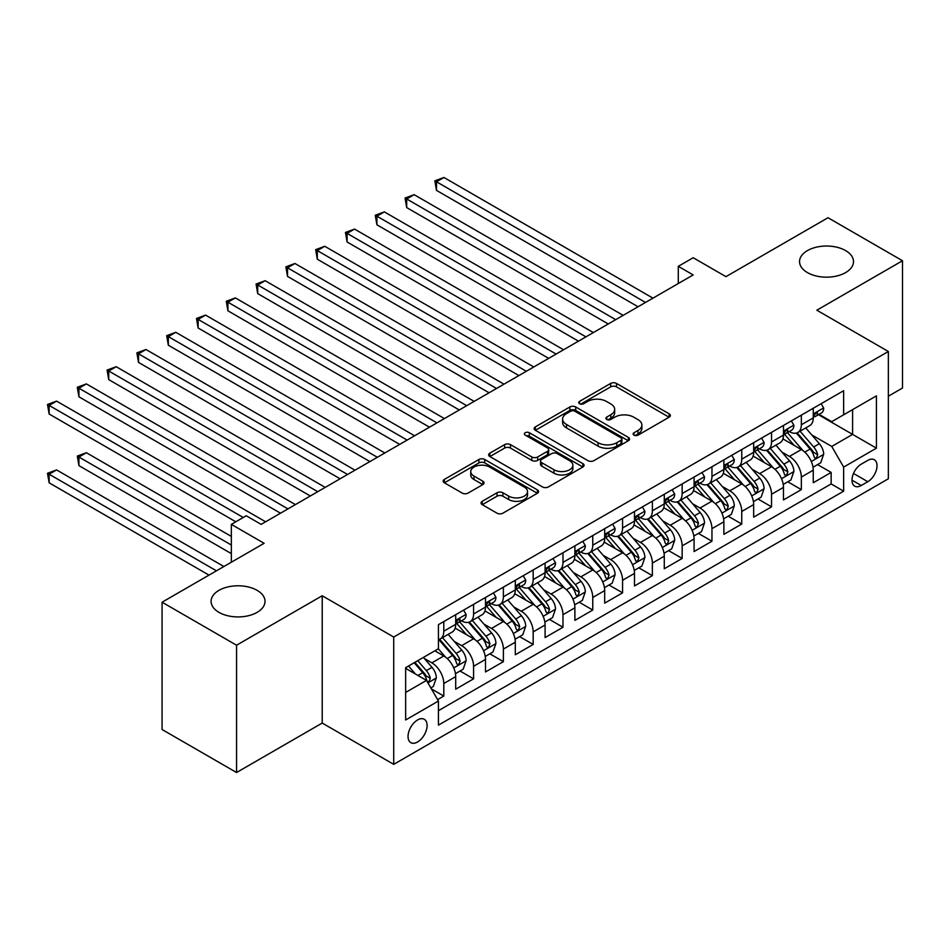 <?xml version="1.0" encoding="UTF-8"?>
<svg xmlns="http://www.w3.org/2000/svg" width="950" height="950" viewBox="0 0 950 950"><rect width="100%" height="100%" fill="white"/><g stroke="black" fill="none" stroke-linecap="round" stroke-linejoin="round"><path stroke-width="1.43" d="M633.971 435.136A2.897 1.674 0 0 0 638.068 435.136L669.144 417.192A4.133 2.387 0 0 0 670.356 415.506A4.133 2.387 0 0 0 669.144 413.82L616.502 383.432A4.133 2.387 0 0 0 610.648 383.432L579.571 401.363A2.897 1.674 0 0 0 578.728 402.551A2.897 1.674 0 0 0 579.571 403.726A2.897 1.674 0 0 0 583.668 403.726L587.694 401.411A13.241 7.636 0 0 1 606.409 401.411L610.791 403.94A13.241 7.636 0 0 1 614.674 409.343A13.241 7.636 0 0 1 610.791 414.746L606.777 417.074A2.897 1.674 0 0 0 605.922 418.249A2.897 1.674 0 0 0 606.777 419.437A2.897 1.674 0 0 0 610.862 419.437L614.887 417.109A13.241 7.636 0 0 1 633.602 417.109L637.996 419.651A13.241 7.636 0 0 1 641.867 425.054A13.241 7.636 0 0 1 637.996 430.457L633.971 432.772A2.897 1.674 0 0 0 633.127 433.96A2.897 1.674 0 0 0 633.971 435.136L633.971 432.772M257.118 590.342A26.968 15.568 0 0 0 227.727 586.969A26.968 15.568 0 0 0 211.078 601.35A26.968 15.568 0 0 0 218.975 612.358A26.968 15.568 0 0 0 248.366 615.742A26.968 15.568 0 0 0 265.014 601.35A26.968 15.568 0 0 0 257.118 590.342M845.595 250.586A26.968 15.568 0 0 0 816.204 247.214A26.968 15.568 0 0 0 799.556 261.594A26.968 15.568 0 0 0 807.453 272.614A26.968 15.568 0 0 0 836.843 275.987A26.968 15.568 0 0 0 853.492 261.594A26.968 15.568 0 0 0 845.595 250.586M417.572 741.986A13.49 7.79 120 0 0 426.372 730.099A13.49 7.79 120 0 0 424.306 719.293A13.49 7.79 120 0 0 417.572 719.969A13.49 7.79 120 0 0 408.761 731.844A13.49 7.79 120 0 0 410.827 742.651A13.49 7.79 120 0 0 417.572 741.986M482.256 501.291A4.133 2.387 0 0 0 481.044 502.978A4.133 2.387 0 0 0 482.256 504.664L497.028 513.19A4.133 2.387 0 0 0 502.871 513.19L537.379 493.264A4.133 2.387 0 0 0 538.591 491.577A4.133 2.387 0 0 0 537.379 489.891L484.738 459.491A4.133 2.387 0 0 0 478.895 459.491L444.374 479.418A4.133 2.387 0 0 0 443.163 481.104A4.133 2.387 0 0 0 444.374 482.802L462.223 493.098A4.133 2.387 0 0 0 468.065 493.098L482.838 484.571A4.133 2.387 0 0 0 484.049 482.885A4.133 2.387 0 0 0 482.838 481.199L473.991 476.081A11.068 6.389 0 0 1 470.749 471.568A11.068 6.389 0 0 1 477.577 465.666A11.068 6.389 0 0 1 489.642 467.056L524.293 487.065A11.068 6.389 0 0 1 527.535 491.577A11.068 6.389 0 0 1 520.707 497.479A11.068 6.389 0 0 1 508.654 496.09L502.871 492.765A4.133 2.387 0 0 0 497.028 492.765L482.256 501.291L482.256 504.664M888.345 396.209L902.5 388.039L902.5 260.739L828.008 217.728L725.954 276.652L693.179 257.735L678.288 266.332L693.179 274.93L261.143 524.376L246.24 515.767L231.337 524.376L231.337 562.222M236.562 645.216L236.562 772.516L322.216 723.057L322.216 595.757L236.562 645.216L162.07 602.217L264.124 543.293L231.337 524.376M322.216 595.757L393.728 637.046L888.345 351.488L888.345 478.788L393.728 764.346L393.728 637.046M902.5 260.739L816.834 310.199L888.345 351.488M587.979 460.679A4.133 2.387 0 0 0 593.833 460.679L628.342 440.753A4.133 2.387 0 0 0 629.553 439.066A4.133 2.387 0 0 0 628.342 437.38L575.7 406.98A4.133 2.387 0 0 0 569.846 406.98L535.337 426.906A4.133 2.387 0 0 0 534.126 428.593A4.133 2.387 0 0 0 535.337 430.279L587.979 460.679M526.407 435.765A2.897 1.674 0 0 1 529.34 436.169L529.34 432.737L582.861 463.636A4.133 2.387 0 0 1 584.072 465.322A4.133 2.387 0 0 1 582.861 467.008L548.352 486.934A4.133 2.387 0 0 1 542.497 486.934L489.856 456.546L489.856 453.162A4.133 2.387 0 0 0 488.644 454.848A4.133 2.387 0 0 0 489.856 456.546M489.856 453.162L504.628 444.636A4.133 2.387 0 0 1 510.483 444.636L531.822 456.962A4.133 2.387 0 0 0 537.676 456.962L547.473 451.309A4.133 2.387 0 0 0 548.684 449.623A4.133 2.387 0 0 0 547.473 447.925L525.243 435.1A2.897 1.674 0 0 1 524.4 433.912A2.897 1.674 0 0 1 526.181 432.369A2.897 1.674 0 0 1 529.34 432.737M236.562 772.516L162.07 729.517L162.07 602.217M437.606 699.627L443.793 696.053L431.419 688.916M424.389 658.528L431.87 662.851A16.851 9.726 60 0 1 443.793 683.501L455.703 676.614L455.703 689.178L473.587 678.846L460.026 671.021M454.183 641.333L461.664 645.656A16.851 9.726 60 0 1 473.587 666.294L485.497 659.407L485.497 671.971L503.381 661.651L489.82 653.826M483.978 624.126L491.459 628.449A16.851 9.726 60 0 1 503.381 649.087L515.304 642.212L515.304 654.764L533.176 644.444L519.614 636.619M513.772 606.931L521.253 611.242A16.851 9.726 60 0 1 533.176 631.893L545.098 625.005L545.098 637.569L562.97 627.249L549.421 619.412M543.578 589.724L551.059 594.047A16.851 9.726 60 0 1 562.97 614.686L574.893 607.81L574.893 620.362L592.764 610.043L579.215 602.217M573.372 572.518L580.854 576.84A16.851 9.726 60 0 1 592.764 597.479L604.687 590.603L604.687 603.155L622.571 592.836L609.009 585.01M603.167 555.322L610.648 559.633A16.851 9.726 60 0 1 622.571 580.284L634.481 573.396L634.481 585.96L652.365 575.641L638.804 567.803M632.961 538.116L640.443 542.438A16.851 9.726 60 0 1 652.365 563.077L664.276 556.201L664.276 568.753L682.159 558.434L668.598 550.608M662.756 520.909L670.237 525.231A16.851 9.726 60 0 1 682.159 545.87L694.082 538.994L694.082 551.546L711.954 541.227L698.393 533.401M692.55 503.714L700.031 508.024A16.851 9.726 60 0 1 711.954 528.675L723.876 521.788L723.876 534.351L741.748 524.032L728.187 516.206M722.356 486.507L729.826 490.829A16.851 9.726 60 0 1 741.748 511.468L753.671 504.593L753.671 517.144L771.543 506.825L757.993 498.999M752.151 469.3L759.632 473.622A16.851 9.726 60 0 1 771.543 494.261L783.465 487.386L783.465 499.949L801.337 489.618L801.337 477.066A16.851 9.726 -120 0 0 789.426 456.416L781.945 452.105M787.788 481.793L801.337 489.618M455.703 676.614A16.851 9.726 -120 0 0 443.793 655.975L434.851 650.809M485.497 659.407A16.851 9.726 -120 0 0 473.587 638.768L455.157 628.128M515.304 642.212A16.851 9.726 -120 0 0 503.381 621.561L484.951 610.933M545.098 625.005A16.851 9.726 -120 0 0 533.176 604.366L514.746 593.726M574.893 607.81A16.851 9.726 -120 0 0 562.97 587.159L544.552 576.519M604.687 590.603A16.851 9.726 -120 0 0 592.764 569.964L574.346 559.324M634.481 573.396A16.851 9.726 -120 0 0 622.571 552.758L604.141 542.117M664.276 556.201A16.851 9.726 -120 0 0 652.365 535.551L633.935 524.911M694.082 538.994A16.851 9.726 -120 0 0 682.159 518.356L663.729 507.716M723.876 521.788A16.851 9.726 -120 0 0 711.954 501.149L693.524 490.509M753.671 504.593A16.851 9.726 -120 0 0 741.748 483.942L723.318 473.302M783.465 487.386A16.851 9.726 -120 0 0 771.543 466.747L753.124 456.107M867.789 460.382L861.234 464.158A13.062 7.541 120 0 0 852.696 475.677A13.062 7.541 120 0 0 854.703 486.139A13.062 7.541 120 0 0 861.234 485.497L867.789 481.709A13.062 7.541 120 0 0 876.316 470.202A13.062 7.541 120 0 0 874.321 459.729A13.062 7.541 120 0 0 867.789 460.382M405.65 692.443L426.503 680.402L438.425 701.041L438.425 725.123L843.648 491.174L843.648 467.091L831.737 446.441L811.739 434.898M438.425 701.041L405.65 719.969L405.65 667.672L438.425 648.743L438.425 624.661L843.648 390.711L843.648 414.794L876.422 395.865L876.422 448.162L843.648 467.091M461.51 620.789L461.664 620.873A16.851 9.726 60 0 0 470.096 621.716L482.018 614.828A16.851 9.726 -120 0 0 485.497 607.121L485.497 597.479M491.304 603.582L491.459 603.678A16.851 9.726 60 0 0 499.89 604.509L511.812 597.633A16.851 9.726 -120 0 0 515.304 589.914L515.304 580.284M521.099 586.388L521.253 586.471A16.851 9.726 60 0 0 529.684 587.302L541.607 580.426A16.851 9.726 -120 0 0 545.098 572.707L545.098 563.077M550.893 569.181L551.059 569.276A16.851 9.726 60 0 0 559.479 570.107L571.401 563.219A16.851 9.726 -120 0 0 574.893 555.513L574.893 545.87M580.699 551.974L580.854 552.069A16.851 9.726 60 0 0 589.273 552.9L601.196 546.024A16.851 9.726 -120 0 0 604.687 538.306L604.687 528.675M610.494 534.779L610.648 534.862A16.851 9.726 60 0 0 619.079 535.705L630.99 528.817A16.851 9.726 -120 0 0 634.481 521.099L634.481 511.468M640.288 517.572L640.443 517.667A16.851 9.726 60 0 0 648.874 518.498L660.784 511.611A16.851 9.726 -120 0 0 664.276 503.904L664.276 494.261M670.082 500.365L670.237 500.46A16.851 9.726 60 0 0 678.668 501.291L690.591 494.416A16.851 9.726 -120 0 0 694.082 486.697L694.082 477.066M699.877 483.17L700.031 483.253A16.851 9.726 60 0 0 708.462 484.096L720.385 477.209A16.851 9.726 -120 0 0 723.876 469.49L723.876 459.859M729.671 465.963L729.826 466.058A16.851 9.726 60 0 0 738.257 466.889L750.179 460.014A16.851 9.726 -120 0 0 753.671 452.295L753.671 442.652M759.466 448.756L759.632 448.851A16.851 9.726 60 0 0 768.051 449.683L779.974 442.807A16.851 9.726 -120 0 0 783.465 435.088L783.465 425.457M438.425 710.671L831.143 483.942L831.143 472.423L813.259 482.742L813.259 470.179A16.851 9.726 -120 0 0 801.337 449.54L782.919 438.9M789.272 431.561L789.426 431.644A16.851 9.726 -120 0 0 797.846 432.488A16.851 9.726 -120 0 0 801.337 424.769L801.337 415.138M797.846 432.488L809.768 425.6A16.851 9.726 -120 0 0 813.259 417.881L813.259 408.251M443.793 621.561L443.793 631.204A16.851 9.726 60 0 1 440.301 638.911A16.851 9.726 60 0 1 438.425 639.599M440.301 638.911L452.212 632.035A16.851 9.726 -120 0 0 455.703 624.316L455.703 614.686M473.587 604.366L473.587 613.997A16.851 9.726 60 0 1 470.096 621.716M503.381 587.159L503.381 596.79A16.851 9.726 60 0 1 499.89 604.509M533.176 569.952L533.176 579.595A16.851 9.726 60 0 1 529.684 587.302M562.97 552.758L562.97 562.388A16.851 9.726 60 0 1 559.479 570.107M592.764 535.551L592.764 545.181A16.851 9.726 60 0 1 589.273 552.9M622.571 518.356L622.571 527.986A16.851 9.726 60 0 1 619.079 535.705M652.365 501.149L652.365 510.779A16.851 9.726 60 0 1 648.874 518.498M682.159 483.942L682.159 493.572A16.851 9.726 60 0 1 678.668 501.291M711.954 466.747L711.954 476.378A16.851 9.726 60 0 1 708.462 484.096M741.748 449.54L741.748 459.171A16.851 9.726 60 0 1 738.257 466.889M771.543 432.333L771.543 441.976A16.851 9.726 60 0 1 768.051 449.683M771.543 494.261L771.543 506.825M741.748 511.468L741.748 524.032M711.954 528.675L711.954 541.227M682.159 545.87L682.159 558.434M652.365 563.077L652.365 575.641M622.571 580.284L622.571 592.836M592.764 597.479L592.764 610.043M562.97 614.686L562.97 627.249M533.176 631.893L533.176 644.444M503.381 649.087L503.381 661.651M473.587 666.294L473.587 678.846M443.793 683.501L443.793 696.053M426.503 680.402L405.65 668.361M831.737 446.441L852.589 434.399L852.589 409.628L876.422 395.865M818.472 414.699L876.422 448.162M819.066 414.354L831.737 421.669L843.648 414.794M322.216 723.057L393.728 764.346M678.288 266.332L678.288 283.539M817.582 464.598L831.143 472.423M831.143 483.942L843.648 491.174M635.134 435.551L637.996 433.889A13.241 7.636 0 0 0 641.867 428.486L641.867 425.054M614.674 409.343L614.674 412.787A13.241 7.636 0 0 1 610.791 418.19L607.929 419.841M669.085 417.228L616.502 386.864A4.133 2.387 0 0 0 610.648 386.864L580.735 404.142M628.283 440.788L575.7 410.424A4.133 2.387 0 0 0 569.846 410.424L535.396 430.314M621.027 440.242A2.897 1.674 0 0 0 621.882 439.066A2.897 1.674 0 0 0 621.027 437.879L574.821 411.207A2.897 1.674 0 0 0 570.724 411.207L566.485 413.654A13.241 7.636 0 0 0 562.602 419.057A13.241 7.636 0 0 0 566.485 424.46L598.072 442.7A13.241 7.636 0 0 0 616.788 442.7L621.027 440.242L621.027 443.686A2.897 1.674 0 0 0 621.882 442.51L621.882 439.066M562.602 419.057L562.602 422.501A13.241 7.636 0 0 0 566.485 427.904L566.485 424.46M621.027 443.686L616.788 446.132A13.241 7.636 0 0 1 598.072 446.132L566.485 427.904M489.915 456.57L504.628 448.079L504.628 444.636M548.684 449.623L548.684 453.055A4.133 2.387 0 0 1 547.473 454.753L537.676 460.406A4.133 2.387 0 0 1 531.822 460.406L510.483 448.079A4.133 2.387 0 0 0 504.628 448.079M529.34 436.169L582.813 467.044M553.981 469.751A11.068 6.389 0 0 0 566.034 471.141A11.068 6.389 0 0 0 572.874 465.239A11.068 6.389 0 0 0 569.632 460.726L557.413 453.673A4.133 2.387 0 0 0 551.57 453.673L541.773 459.325A4.133 2.387 0 0 0 540.562 461.011A4.133 2.387 0 0 0 541.773 462.709L553.981 469.751L553.981 473.195A11.068 6.389 0 0 0 566.034 474.584A11.068 6.389 0 0 0 572.874 468.683L572.874 465.239M540.562 461.011L540.562 464.455A4.133 2.387 0 0 0 541.773 466.141L541.773 462.709M553.981 473.195L541.773 466.141M527.535 491.577L527.535 495.021A11.068 6.389 0 0 1 520.707 500.923A11.068 6.389 0 0 1 508.654 499.534L502.871 496.197A4.133 2.387 0 0 0 497.028 496.197L482.303 504.699M470.749 471.568L470.749 475.012A11.068 6.389 0 0 0 473.991 479.524L473.991 476.081M482.778 484.607L473.991 479.524M537.332 493.299L484.738 462.935A4.133 2.387 0 0 0 478.895 462.935L444.434 482.826M813.01 467.234L820.705 462.781L823.686 454.183A11.162 6.448 -120 0 0 819.339 443.697L805.731 427.939M802.999 450.633L787.443 432.618M794.141 445.384L785.116 434.934A26.754 15.449 -120 0 0 784.284 433.996M436.489 259.196L578.467 341.169L376.901 224.782L376.901 216.184L384.346 211.886L593.37 332.559M796.337 433.093L810.101 449.029A11.162 6.448 60 0 1 814.079 456.724L814.898 458.054L816.406 457.841L817.665 454.658A11.162 6.448 -120 0 0 813.675 446.963L800.066 431.205M797.145 432.832L811.941 449.956A5.688 3.289 60 0 1 813.366 452.188L817.665 454.658M821.156 403.691L823.686 408.084A11.162 6.448 60 0 1 821.382 413.024L815.717 416.29A11.162 6.448 -120 0 0 817.665 413.713L817.428 412.728M645.513 302.456L436.489 181.783L443.935 177.484L652.959 298.158M813.627 416.812L813.675 416.812A11.162 6.448 -120 0 0 815.717 416.29M816.216 412.882L817.665 413.713C816.953 412.039 815.765 412.728 814.079 415.779A11.162 6.448 60 0 1 813.259 417.371M638.056 306.755L436.489 190.38L436.489 181.783L434.851 180.833L443.935 177.484M436.489 190.38L434.851 180.833M783.216 484.429L790.911 479.988L793.891 471.39A11.162 6.448 -120 0 0 789.545 460.904L775.924 445.134M773.205 467.827L757.637 449.813M764.346 462.591L755.321 452.129A26.754 15.449 -120 0 0 754.49 451.202M406.695 276.391L548.673 358.364L347.094 241.989L347.094 233.391L354.552 229.092L563.564 349.766M766.531 450.288L780.306 466.236A11.162 6.448 60 0 1 784.284 473.931L785.104 475.249L786.612 475.036L787.859 471.865A11.162 6.448 -120 0 0 783.881 464.17L770.272 448.412M767.351 450.027L782.147 467.162A5.688 3.289 60 0 1 783.572 469.383L787.859 471.865M753.421 501.636L761.116 497.194L764.097 488.585A11.162 6.448 -120 0 0 759.751 478.099L746.13 462.341M743.411 485.034L727.842 467.02M734.552 479.786L725.515 469.336A26.754 15.449 -120 0 0 724.696 468.397M376.901 293.598L518.878 375.571L317.3 259.196L317.3 250.586L324.758 246.287L533.769 366.961M736.737 467.495L750.512 483.443A11.162 6.448 60 0 1 754.49 491.126L755.309 492.456L756.818 492.242L758.064 489.06A11.162 6.448 -120 0 0 754.086 481.377L740.477 465.607M737.556 467.234L752.341 484.369A5.688 3.289 60 0 1 753.778 486.59L758.064 489.06M723.627 518.842L731.322 514.389L734.303 505.792A11.162 6.448 -120 0 0 729.956 495.306L716.336 479.548M713.604 502.241L698.048 484.227M704.758 496.992L695.721 486.531A26.754 15.449 -120 0 0 694.889 485.604M347.094 310.804L489.072 392.766L287.506 276.391L287.506 267.793L294.951 263.494L503.975 384.168M706.943 484.702L720.717 500.638A11.162 6.448 60 0 1 724.696 508.333L725.503 509.651L727.011 509.449L728.27 506.267A11.162 6.448 -120 0 0 724.292 498.572L710.671 482.814M707.75 484.441L722.546 501.564A5.688 3.289 60 0 1 723.983 503.797L728.27 506.267M693.821 536.038L701.528 531.596L704.508 522.999A11.162 6.448 -120 0 0 700.15 512.513L686.541 496.743M683.81 519.436L668.254 501.422M674.963 514.199L665.926 503.738A26.754 15.449 -120 0 0 665.095 502.811M317.3 327.999L459.277 409.973L257.711 293.598L257.711 285L265.157 280.701L474.181 401.375M677.148 501.897L690.923 517.845A11.162 6.448 60 0 1 694.901 525.54L695.709 526.858L697.217 526.644L698.476 523.474A11.162 6.448 -120 0 0 694.498 515.779L680.877 500.021M677.956 501.636L692.752 518.771A5.688 3.289 60 0 1 694.189 520.992L698.476 523.474M791.362 420.897L793.891 425.279A11.162 6.448 60 0 1 791.576 430.219L785.923 433.497A11.162 6.448 -120 0 0 787.859 430.92L787.633 429.934M615.707 319.663L406.695 198.977L414.141 194.679L623.164 315.364M783.833 434.019L783.881 434.019A11.162 6.448 -120 0 0 785.923 433.497M786.422 430.089L787.859 430.92C787.158 429.234 785.971 429.923 784.284 432.986A11.162 6.448 60 0 1 783.465 434.577M608.261 323.962L406.695 207.587L406.695 198.977L405.056 198.039L414.141 194.679M406.695 207.587L405.056 198.039M761.568 438.104L764.097 442.486A11.162 6.448 60 0 1 761.781 447.426L756.129 450.692A11.162 6.448 -120 0 0 758.064 448.127L757.827 447.129M585.913 336.858L375.262 215.234L384.346 211.886M754.039 451.214L754.086 451.214A11.162 6.448 -120 0 0 756.129 450.692M756.627 447.296L758.064 448.127C757.364 446.441 756.176 447.129 754.49 450.181A11.162 6.448 60 0 1 753.671 451.772M376.901 224.782L375.262 215.234M731.773 455.299L734.303 459.693A11.162 6.448 60 0 1 731.987 464.633L726.322 467.899A11.162 6.448 -120 0 0 728.27 465.322L728.033 464.336M556.118 354.065L345.456 232.441L354.552 229.092M724.244 468.421L724.292 468.421A11.162 6.448 -120 0 0 726.322 467.899M726.833 464.491L728.27 465.322C727.569 463.647 726.382 464.336 724.696 467.388A11.162 6.448 60 0 1 723.876 468.979M347.094 241.989L345.456 232.441M701.967 472.506L704.508 476.888A11.162 6.448 60 0 1 702.193 481.828L696.528 485.106A11.162 6.448 -120 0 0 698.476 482.529L698.238 481.543M526.324 371.272L315.661 249.648L324.758 246.287M694.45 485.628L694.498 485.628A11.162 6.448 -120 0 0 696.528 485.106M697.039 481.697L698.476 482.529C697.775 480.843 696.576 481.531 694.901 484.595A11.162 6.448 60 0 1 694.082 486.186M317.3 259.196L315.661 249.648M664.026 553.244L671.733 548.803L674.702 540.194A11.162 6.448 -120 0 0 670.356 529.708L656.747 513.95M654.016 536.643L638.459 518.629M645.169 531.394L636.132 520.944A26.754 15.449 -120 0 0 635.301 520.006M287.506 345.206L429.483 427.179L227.917 310.804L227.917 302.195L235.362 297.896L444.386 418.57M647.354 519.104L661.117 535.04A11.162 6.448 60 0 1 665.107 542.735L665.914 544.065L667.422 543.851L668.681 540.669A11.162 6.448 -120 0 0 664.703 532.986L651.082 517.216M648.161 518.842L662.957 535.978A5.688 3.289 60 0 1 664.394 538.199L668.681 540.669M672.172 489.713L674.702 494.095A11.162 6.448 60 0 1 672.398 499.035L666.734 502.301A11.162 6.448 -120 0 0 668.681 499.736L668.444 498.738M496.529 388.467L285.867 266.843L294.951 263.494M664.656 502.823L664.703 502.823A11.162 6.448 -120 0 0 666.734 502.301M667.232 498.892L668.681 499.736C667.981 498.049 666.781 498.738 665.107 501.79A11.162 6.448 60 0 1 664.276 503.381M287.506 276.391L285.867 266.843M634.232 570.451L641.939 565.998L644.908 557.401A11.162 6.448 -120 0 0 640.561 546.915L626.953 531.157M624.221 553.85L608.665 535.836M615.363 548.601L606.337 538.139A26.754 15.449 -120 0 0 605.506 537.213M257.711 362.413L399.689 444.374L198.123 327.999L198.123 319.402L205.568 315.103L414.592 435.777M617.559 536.311L631.322 552.247A11.162 6.448 60 0 1 635.312 559.942L636.12 561.26L637.628 561.046L638.887 557.876A11.162 6.448 -120 0 0 634.897 550.181L621.288 534.423M618.367 536.049L633.163 553.173A5.688 3.289 60 0 1 634.6 555.406L638.887 557.876M642.378 506.908L644.908 511.302A11.162 6.448 60 0 1 642.604 516.242L636.939 519.508A11.162 6.448 -120 0 0 638.887 516.931L638.649 515.945M466.735 405.674L256.072 284.05L265.157 280.701M634.861 520.03L634.897 520.03A11.162 6.448 -120 0 0 636.939 519.508M637.438 516.099L638.887 516.931C638.186 515.256 636.987 515.945 635.312 518.997A11.162 6.448 60 0 1 634.481 520.588M257.711 293.598L256.072 284.05M604.438 587.646L612.133 583.205L615.113 574.607A11.162 6.448 -120 0 0 610.767 564.122L597.158 548.352M594.427 571.045L578.871 553.031M585.568 565.808L576.543 555.346A26.754 15.449 -120 0 0 575.712 554.42M227.917 379.608L369.894 461.581L168.328 345.206L168.328 336.609L175.774 332.298L384.798 452.984M587.765 553.506L601.528 569.454A11.162 6.448 60 0 1 605.506 577.149L606.326 578.467L607.834 578.253L609.092 575.082A11.162 6.448 -120 0 0 605.102 567.388L591.494 551.629M588.572 553.244L603.369 570.38A5.688 3.289 60 0 1 604.794 572.601L609.092 575.082M612.584 524.115L615.113 528.497A11.162 6.448 60 0 1 612.809 533.437L607.145 536.702A11.162 6.448 -120 0 0 609.092 534.138L608.855 533.14M436.941 422.881L226.278 301.257L235.362 297.896M605.055 537.237L605.102 537.237A11.162 6.448 -120 0 0 607.145 536.702M607.644 533.306L609.092 534.138C608.38 532.451 607.192 533.14 605.506 536.204A11.162 6.448 60 0 1 604.687 537.795M227.917 310.804L226.278 301.257M574.643 604.853L582.338 600.412L585.319 591.803A11.162 6.448 -120 0 0 580.972 581.317L567.352 565.559M564.633 588.252L549.064 570.237M555.774 583.003L546.749 572.553A26.754 15.449 -120 0 0 545.918 571.615M198.123 396.815L340.1 478.788L138.522 362.413L138.522 353.804L145.979 349.505L354.991 470.179M557.959 570.712L571.734 586.649A11.162 6.448 60 0 1 575.712 594.344L576.531 595.674L578.039 595.46L579.286 592.278A11.162 6.448 -120 0 0 575.308 584.594L561.699 568.824M558.778 570.451L573.574 587.587A5.688 3.289 60 0 1 574.999 589.808L579.286 592.278M582.789 541.31L585.319 545.704A11.162 6.448 60 0 1 583.003 550.644L577.351 553.909A11.162 6.448 -120 0 0 579.286 551.344L579.061 550.347M407.134 440.076L196.484 318.452L205.568 315.103M575.261 554.432L575.308 554.432A11.162 6.448 -120 0 0 577.351 553.909M577.849 550.501L579.286 551.344C578.586 549.658 577.398 550.347 575.712 553.399A11.162 6.448 60 0 1 574.893 554.99M198.123 327.999L196.484 318.452M544.849 622.06L552.544 617.607L555.524 609.009A11.162 6.448 -120 0 0 551.178 598.524L537.558 582.766M534.838 605.459L519.27 587.444M525.979 600.21L516.942 589.748A26.754 15.449 -120 0 0 516.123 588.822M168.328 414.022L310.306 495.983L108.728 379.608L108.728 371.011L116.185 366.712L325.197 487.386M528.164 587.908L541.939 603.856A11.162 6.448 60 0 1 545.918 611.551L546.737 612.869L548.245 612.655L549.492 609.484A11.162 6.448 -120 0 0 545.514 601.789L531.905 586.031M528.972 587.658L543.768 604.782A5.688 3.289 60 0 1 545.205 607.014L549.492 609.484M552.995 558.517L555.524 562.899A11.162 6.448 60 0 1 553.209 567.851L547.544 571.116A11.162 6.448 -120 0 0 549.492 568.539L549.254 567.554M377.34 457.282L166.689 335.659L175.774 332.298M545.466 571.639L545.514 571.639A11.162 6.448 -120 0 0 547.544 571.116M548.055 567.708L549.492 568.539C548.791 566.865 547.604 567.542 545.918 570.606A11.162 6.448 60 0 1 545.098 572.197M168.328 345.206L166.689 335.659M515.054 639.255L522.749 634.814L525.73 626.216A11.162 6.448 -120 0 0 521.384 615.731L507.763 599.961M505.032 622.654L489.476 604.639M496.185 617.405L487.148 606.955A26.754 15.449 -120 0 0 486.317 606.029M138.522 431.217L280.499 513.19L78.933 396.815L78.933 388.218L86.379 383.907L295.402 504.593M498.37 605.114L512.145 621.062A11.162 6.448 60 0 1 516.123 628.746L516.931 630.076L518.439 629.862L519.697 626.691A11.162 6.448 -120 0 0 515.719 618.996L502.099 603.238M499.178 604.853L513.974 621.989A5.688 3.289 60 0 1 515.411 624.209L519.697 626.691M523.201 575.724L525.73 580.106A11.162 6.448 60 0 1 523.414 585.046L517.75 588.311A11.162 6.448 -120 0 0 519.697 585.746L519.46 584.749M347.546 474.478L136.883 352.866L145.979 349.505M515.672 588.834L515.719 588.834A11.162 6.448 -120 0 0 517.75 588.311M518.261 584.915L519.697 585.746C518.997 584.06 517.809 584.749 516.123 587.812A11.162 6.448 60 0 1 515.304 589.392M138.522 362.413L136.883 352.866M485.248 656.462L492.955 652.021L495.936 643.411A11.162 6.448 -120 0 0 491.577 632.926L477.969 617.168M475.238 639.861L459.681 621.846M466.391 634.612L457.354 624.162A26.754 15.449 -120 0 0 456.522 623.224M108.728 448.424L235.814 521.788L49.139 414.022L49.139 405.412L56.584 401.114L265.608 521.788M468.576 622.321L482.351 638.258A11.162 6.448 60 0 1 486.329 645.953L487.136 647.283L488.644 647.069L489.903 643.886A11.162 6.448 -120 0 0 485.925 636.191L472.304 620.433M469.383 622.06L484.179 639.184A5.688 3.289 60 0 1 485.616 641.416L489.903 643.886M493.394 592.919L495.936 597.312A11.162 6.448 60 0 1 493.62 602.253L487.956 605.518A11.162 6.448 -120 0 0 489.903 602.941L489.666 601.956M317.751 491.684L107.089 370.061L116.185 366.712M485.878 606.041L485.925 606.041A11.162 6.448 -120 0 0 487.956 605.518M488.466 602.11L489.903 602.941C489.202 601.267 488.003 601.956 486.329 605.008A11.162 6.448 60 0 1 485.497 606.599M108.728 379.608L107.089 370.061M455.454 673.669L463.161 669.216L466.129 660.618A11.162 6.448 -120 0 0 461.783 650.133L448.174 634.374M445.443 657.056L438.318 648.814M436.584 651.819L435.433 650.477M231.337 536.418L86.379 452.723L78.933 457.021L78.933 465.631L231.337 553.612M438.781 639.516L452.544 655.464A11.162 6.448 60 0 1 456.534 663.159L457.342 664.477L458.85 664.264L460.109 661.093A11.162 6.448 -120 0 0 456.131 653.398L442.51 637.64M439.589 639.255L454.385 656.391A5.688 3.289 60 0 1 455.822 658.611L460.109 661.093M78.933 465.631L77.294 456.083L231.337 545.015M77.294 456.083L86.379 452.723M463.6 610.126L466.129 614.508A11.162 6.448 60 0 1 463.826 619.447L458.161 622.725A11.162 6.448 -120 0 0 460.109 620.148L459.871 619.163M287.957 508.891L77.294 387.267L86.379 383.907M456.083 623.248L456.131 623.248A11.162 6.448 -120 0 0 458.161 622.725M458.66 619.317L460.109 620.148C459.408 618.462 458.209 619.151 456.534 622.214A11.162 6.448 60 0 1 455.703 623.806M78.933 396.815L77.294 387.267M430.825 687.883L433.354 686.422L436.335 677.813A11.162 6.448 -120 0 0 431.989 667.339L423.415 657.412M415.423 674.001L408.524 666.009M406.79 669.014L405.65 667.696M223.891 566.521L56.584 469.929L49.139 474.228L49.139 482.826L208.988 575.118M414.176 662.744L422.75 672.671A11.162 6.448 60 0 1 426.74 680.354L427.548 681.684L429.056 681.471L430.314 678.3A11.162 6.448 -120 0 0 426.324 670.605L417.762 660.678M414.877 662.34L424.591 673.597A5.688 3.289 60 0 1 426.027 675.818L430.314 678.3M49.139 482.826L47.5 473.278L216.446 570.819M47.5 473.278L56.584 469.929M243.259 517.489L47.5 404.474L56.584 401.114M49.139 414.022L47.5 404.474M431.87 662.851L443.793 655.975M461.664 645.656L473.587 638.768M491.459 628.449L503.381 621.561M521.253 611.242L533.176 604.366M551.059 594.047L562.97 587.159M580.854 576.84L592.764 569.964M610.648 559.633L622.571 552.758M640.443 542.438L652.365 535.551M670.237 525.231L682.159 518.356M700.031 508.024L711.954 501.149M729.826 490.829L741.748 483.942M759.632 473.622L771.543 466.747M789.426 456.416L801.337 449.54M801.337 424.769L813.259 417.881M443.793 631.204L455.703 624.316M473.587 613.997L485.497 607.121M503.381 596.79L515.304 589.914M533.176 579.595L545.098 572.707M562.97 562.388L574.893 555.513M592.764 545.181L604.687 538.306M622.571 527.986L634.481 521.099M652.365 510.779L664.276 503.904M682.159 493.572L694.082 486.697M711.954 476.378L723.876 469.49M741.748 459.171L753.671 452.295M771.543 441.976L783.465 435.088M801.337 477.066L813.259 470.179M853.504 473.456L867.789 481.709M851.996 480.166L861.234 485.497M637.996 433.889L637.996 430.457M606.777 419.437L606.777 417.074M610.791 418.19L610.791 414.746M579.571 403.726L579.571 401.363M610.648 386.864L610.648 383.432M616.502 386.864L616.502 383.432M669.144 417.192L669.144 413.82M535.337 430.279L535.337 426.906M569.846 410.424L569.846 406.98M575.7 410.424L575.7 406.98M628.342 440.753L628.342 437.38M598.072 446.132L598.072 442.7M616.788 446.132L616.788 442.7M510.483 448.079L510.483 444.636M531.822 460.406L531.822 456.962M537.676 460.406L537.676 456.962M547.473 454.753L547.473 451.309M582.861 467.008L582.861 463.636M497.028 496.197L497.028 492.765M502.871 496.197L502.871 492.765M508.654 499.534L508.654 496.09M482.838 484.571L482.838 481.199M444.374 482.802L444.374 479.418M478.895 462.935L478.895 459.491M484.738 462.935L484.738 459.491M537.379 493.264L537.379 489.891M811.312 461.51L823.614 454.397M813.675 446.963L819.339 443.697M804.781 452.105L810.101 449.029M823.614 407.954L813.259 413.927M781.506 478.705L793.82 471.604M783.881 464.17L789.545 460.904M774.986 469.312L780.306 466.236M751.711 495.912L764.026 488.811M754.086 481.377L759.751 478.099M745.18 486.507L750.512 483.443M721.917 513.119L734.231 506.006M724.292 498.572L729.956 495.306M715.386 503.714L720.717 500.638M692.123 530.314L704.425 523.212M694.498 515.779L700.15 512.513M685.591 520.921L690.923 517.845M793.82 425.161L783.465 431.134M764.026 442.356L753.671 448.341M734.231 459.562L723.876 465.536M704.425 476.758L694.082 482.742M662.328 547.521L674.631 540.408M664.703 532.986L670.356 529.708M655.797 538.116L661.117 535.04M674.631 493.964L664.276 499.938M632.534 564.727L644.836 557.614M634.897 550.181L640.561 546.915M626.002 555.322L631.322 552.247M644.836 511.171L634.481 517.144M602.739 581.923L615.042 574.821M605.102 567.388L610.767 564.122M596.208 572.529L601.528 569.454M615.042 528.366L604.687 534.351M572.933 599.129L585.247 592.016M575.308 584.594L580.972 581.317M566.414 589.724L571.734 586.649M585.247 545.573L574.893 551.546M543.139 616.324L555.453 609.223M545.514 601.789L551.178 598.524M536.607 606.931L541.939 603.856M555.453 562.78L545.098 568.753M513.344 633.531L525.659 626.43M515.719 618.996L521.384 615.731M506.813 624.138L512.145 621.062M525.659 579.975L515.304 585.96M483.55 650.738L495.853 643.625M485.925 636.191L491.577 632.926M477.019 641.333L482.351 638.258M495.853 597.182L485.497 603.155M453.756 667.933L466.058 660.832M456.131 653.398L461.783 650.133M447.224 658.54L452.544 655.464M466.058 614.389L455.703 620.362M427.928 682.848L436.264 678.039M426.324 670.605L431.989 667.339M417.929 675.45L422.75 672.671"/></g></svg>
